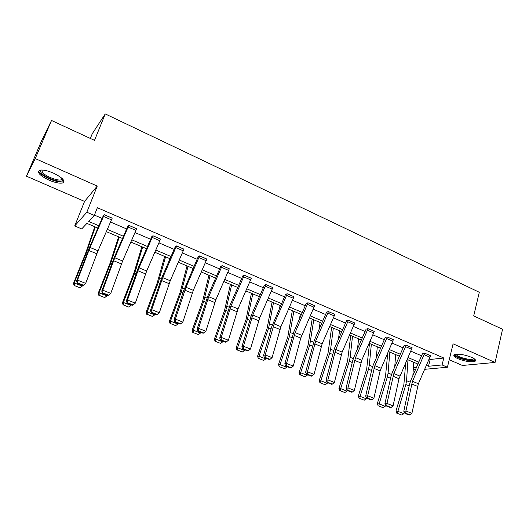 <?xml version="1.0" encoding="UTF-8"?>
<svg xmlns="http://www.w3.org/2000/svg" width="529" height="529" viewBox="0 0 529 529"><rect width="100%" height="100%" fill="white"/><g stroke="black" fill="none" stroke-linecap="round" stroke-linejoin="round"><path stroke-width="0.79" d="M53.363 173.089C62.653 177.731 65.728 181.024 62.601 182.981C59.552 183.603 55.049 182.664 49.091 180.177C39.754 175.595 36.64 172.269 39.768 170.212C42.842 169.617 47.379 170.576 53.363 173.089M471.504 357.3C475.187 359.012 476.371 360.342 475.055 361.287C471.068 362.372 465.375 361.519 457.969 358.728C454.219 357.009 453.022 355.667 454.365 354.695C458.326 353.623 464.039 354.49 471.504 357.3M449.233 359.746L462.406 365.466L495.084 362.444L453.089 343.83L447.422 367.232L424.721 369.315M51.525 120.473L35.231 158.574L26.45 176.19L41.765 140.403L51.525 120.473L94.506 140.37L105.258 113.927L479.3 292.266L473.706 315.906L502.55 329.256L495.084 362.444M415.51 369.645L413.308 368.72M97.931 228.065L86.901 223.377L81.724 228.925L74.715 225.969L86.829 212.228L94.301 215.442L88.7 221.446L98.916 225.797M26.45 176.19L84.561 201.417L74.715 225.969M90.333 138.439L92.251 133.744L105.258 113.927M128.858 225.347L114.793 257.749L102.778 290.196L101.74 291.076L114.31 257.292L127.82 226.24L128.858 225.347L136.627 228.74L122.616 260.995L110.759 293.377L108.088 295.513L108.511 295.169L102.924 292.947L102.514 293.297L108.088 295.513M183.953 249.185L176.507 245.965L162.747 277.652L151.691 309.683L150.454 310.457L162.046 277.103L175.278 246.719L176.514 245.939L183.966 249.159L170.245 280.76L159.328 312.732L151.691 309.683L151.79 312.361L151.294 312.665L156.637 314.788L157.139 314.49L151.79 312.361M222.187 265.67L208.704 296.723L198.534 328.35L197.119 329.025L207.804 296.101L220.772 266.351L222.187 265.67L229.322 268.785L215.892 299.705L205.86 331.273L198.534 328.35L198.587 330.956L198.018 331.22L203.143 333.257L203.718 332.992L198.587 330.956M265.994 284.602L252.789 315.019L243.439 346.25L241.859 346.832L251.698 314.325L264.414 285.177L265.994 284.602L272.838 287.591L259.686 317.876L250.462 349.047L243.439 346.25L243.452 348.783L242.818 349.008L247.731 350.958L248.372 350.734L243.452 348.783M308.05 302.767L295.109 332.582L286.526 363.416L284.794 363.912L293.853 331.822L306.317 303.262L308.05 302.767L314.623 305.643L300.756 338.097L293.271 366.101L286.526 363.416L286.5 365.883L285.805 366.081L290.52 367.953L291.221 367.761L286.5 365.883M354.774 322.988L348.446 320.257L335.77 349.451L327.901 379.901L326.029 380.325L334.354 348.631L346.588 320.634L348.452 320.23L354.774 322.988L342.137 352.096L334.381 382.487L327.901 379.901L327.841 382.308L327.087 382.474L331.617 384.272L332.377 384.107L327.841 382.308M387.307 337.013L374.863 365.678L367.662 395.752L365.665 396.095L371.973 368.819L373.309 364.805L385.317 337.343L387.307 337.013L393.384 339.671L380.1 370.902L373.891 398.231L367.662 395.752L367.569 398.092L366.769 398.225L371.127 399.957L371.933 399.825L367.569 398.092M424.694 353.167L412.488 381.29L405.908 410.987L403.792 411.264L409.519 384.319L410.802 380.364L422.578 353.451L424.694 353.167L430.546 355.726L418.386 383.737L411.899 413.374L405.908 410.987L405.783 413.275L404.936 413.38L409.129 415.047L409.982 414.941L405.783 413.275M94.433 215.105L102.13 218.417M110.541 222.035L126.649 228.964M135.007 232.555L150.646 239.28M158.951 242.851L174.14 249.384M182.386 252.928L197.138 259.276M205.331 262.794L219.654 268.957M227.794 272.461L241.713 278.446M249.8 281.924L263.33 287.736M271.357 291.195L284.503 296.842M292.484 300.274L305.259 305.769M313.188 309.181L325.599 314.517M333.475 317.903L345.549 323.093M353.372 326.459L365.109 331.511M372.885 334.85L384.299 339.757M392.022 343.083L403.124 347.857M410.795 351.157L421.593 355.799M429.217 359.079L430.183 359.495L443.791 358.001L97.356 207.705L94.301 215.442M406.179 345.166L393.854 373.56L386.97 403.442L384.914 403.753L390.924 376.641L392.234 372.661L404.13 345.463L406.179 345.166L412.144 347.778L398.992 378.711L393.08 405.875L386.97 403.442L386.858 405.756L386.038 405.875L390.309 407.575L391.136 407.456L386.858 405.756M368.065 328.701L355.508 357.644L347.976 387.902L346.045 388.286L352.651 360.844L354.02 356.797L366.141 329.071L368.065 328.701L374.267 331.412L361.75 360.236L354.331 390.435L347.976 387.902L347.903 390.276L347.123 390.428L351.567 392.187L352.347 392.042L347.903 390.276M328.449 311.588L315.641 341.099L307.422 371.742L305.617 372.204L314.305 340.312L326.651 312.031L328.449 311.588L334.897 314.405L322.135 343.797L314.028 374.38L307.422 371.742L307.375 374.175L306.655 374.36L311.277 376.192L312.004 376.013L307.375 374.175M287.234 293.774L274.161 323.887L265.208 354.919L263.548 355.462L271.483 327.339L285.581 294.309L287.234 293.774L293.952 296.676L280.919 326.691L272.085 357.664L265.208 354.919L265.194 357.419L264.533 357.63L269.34 359.541L270.015 359.33L265.194 357.419M244.312 275.232L230.975 305.967L221.221 337.396L219.72 338.024L229.976 305.306L242.804 275.887L244.312 275.232L251.315 278.254L238.017 308.883L228.396 340.253L221.221 337.396L221.254 339.962L220.653 340.207L225.665 342.197L226.273 341.959L221.254 339.962M199.592 255.91L185.97 287.287L175.363 319.119L174.034 319.84L183.51 291.016L198.263 256.638L199.592 255.91L206.885 259.058L193.31 290.335L182.842 322.101L175.363 319.119L175.436 321.758L174.907 322.042L180.131 324.118L180.673 323.841L175.436 321.758M160.545 239.075L152.934 235.782L139.028 267.806L127.496 300.049L126.358 300.875L138.433 267.304L151.803 236.589L152.941 235.755L160.545 239.075L146.685 270.987L135.312 303.157L127.496 300.049L127.621 302.76L127.165 303.091L132.627 305.253L133.09 304.935L127.621 302.76M104.246 214.714L90.023 247.473L77.499 280.125L76.573 281.064L89.659 247.056L103.314 215.667L104.246 214.714L112.194 218.146L98.024 250.786L85.665 283.379L83.007 285.554L83.39 285.191L77.677 282.916L77.307 283.286L83.007 285.554M443.791 358.001L442.092 364.944L447.422 367.232M84.561 201.417L97.25 186.069L35.231 158.574M97.25 186.069L86.829 212.228M426.447 365.387L428.497 366.26L442.092 364.944M107.341 229.388L123.469 236.265M131.84 239.829L147.498 246.507M155.817 250.052L171.019 256.532M179.285 260.05L194.05 266.345M202.257 269.843L216.599 275.953M224.752 279.431L238.691 285.369M246.785 288.821L260.328 294.587M268.375 298.019L281.534 303.626M289.528 307.032L302.317 312.48M310.258 315.866L322.69 321.163M330.579 324.528L342.666 329.679M350.502 333.019L362.253 338.024M370.036 341.344L381.469 346.217M389.199 349.51L400.314 354.245M407.998 357.525L418.809 362.127M417.956 364.071L407.145 359.475M399.455 356.209L388.339 351.481M380.596 348.194L369.163 343.334M361.373 340.028L349.616 335.029M341.78 331.696L329.686 326.558M321.797 323.206L309.359 317.916M301.418 314.543L288.616 309.101M280.621 305.709L267.456 300.108M259.408 296.69L245.866 290.93M237.766 287.492L223.82 281.567M215.667 278.102L201.311 271.999M193.105 268.514L178.333 262.232M170.067 258.721L154.852 252.254M146.533 248.723L130.868 242.064M122.497 238.5L106.355 231.642M413.367 367.728L416.488 367.424M430.183 359.495L428.497 366.26M403.792 411.264L404.936 413.38M409.982 414.941L411.899 413.374M405.703 362.755L403.898 384.444L395.956 411.106L397.874 411.331L405.836 384.557L406.556 380.675L407.971 359.826M412.871 375.656L413.711 362.266M397.649 413.433L401.795 415.073L397.649 413.433L397.874 411.331L403.799 413.685L404.255 412.124M403.799 413.685L401.795 415.073M396.882 413.334L395.956 411.106M384.914 403.753L386.038 405.875M391.136 407.456L393.08 405.875M365.665 396.095L366.769 398.225M371.933 399.825L373.891 398.231M387.77 352.77L385.462 376.853L377.303 403.713L379.161 403.911L387.34 376.939L388.107 373.038L389.827 352.116M394.72 367L395.679 354.602M378.956 406.041L383.181 407.707L378.956 406.041L379.161 403.911L385.198 406.305L385.588 405.022M385.198 406.305L383.181 407.707M378.215 405.955L377.303 403.713M369.487 343.473L366.676 369.123L358.298 396.175L360.097 396.347L368.495 369.176L369.308 365.248L371.345 344.26M376.264 358.067L377.303 346.793M359.912 398.502L364.216 400.208L359.912 398.502L360.097 396.347L366.247 398.787L366.551 397.801M366.247 398.787L364.216 400.208M359.191 398.43L358.298 396.175M474.328 358.847L474.262 359.482C472.781 362.319 453.538 357.148 455.575 354.476L455.72 354.298M456.348 354.218C455.575 356.625 470.678 360.818 473.376 358.933L473.799 358.49M454.173 354.814C454.947 357.948 472.139 362.378 475.234 360.216L475.485 360.037M62.647 178.987L62.713 180.111C61.853 183.616 44.866 177.883 41.288 172.871C40.237 171.489 40.297 170.53 41.48 170.007M42.003 170.014L42.373 172.322C45.144 176.19 57.549 181.13 61.133 179.82L62.283 178.617M39.754 172.48C43.233 177.281 58.58 183.378 63.017 181.758L64.009 181.249M346.045 388.286L347.123 390.428M352.347 392.042L354.331 390.435M350.74 335.505L347.533 361.241L338.924 388.498L340.656 388.636L349.292 361.267L350.152 357.32L352.512 336.259M357.518 348.829L358.589 338.838M340.491 390.825L344.882 392.558L340.491 390.825L340.656 388.636L346.931 391.123L347.143 390.435M346.931 391.123L344.882 392.558M339.803 390.766L338.924 388.498M326.029 380.325L327.087 382.474M332.377 384.107L334.381 382.487M331.63 327.385L328.02 353.213L319.179 380.668L320.839 380.774L329.712 353.2L330.618 349.233L333.323 328.106M338.467 339.254L339.512 330.737M320.7 382.996L325.176 384.762L320.7 382.996L320.839 380.774L327.233 383.313L327.458 382.619M327.233 383.313L325.176 384.762M320.032 382.943L319.179 380.668M305.617 372.204L306.655 374.36M312.004 376.013L314.028 374.38M312.163 319.106L308.129 345.02L299.037 372.687L300.631 372.76L309.749 344.974L313.77 319.794M319.126 329.296L320.078 322.472M300.512 375.008L305.081 376.813L300.512 375.008L300.631 372.76L307.151 375.345L307.382 374.644M307.151 375.345L305.081 376.813M299.877 374.975L299.037 372.687M284.794 363.912L285.805 366.081M291.221 367.761L293.271 366.101M292.312 310.675L287.842 336.675L278.505 364.547L280.02 364.58L289.389 336.589L293.833 311.317M299.507 318.901L300.26 314.054M279.927 366.868L284.582 368.706L279.927 366.868L280.02 364.58L286.672 367.219L286.903 366.518M286.672 367.219L284.582 368.706M279.319 366.848L278.505 364.547M263.548 355.462L264.533 357.63M270.015 359.33L272.085 357.664M272.078 302.072L267.158 328.159L257.557 356.242L258.992 356.242L268.626 328.04L273.506 302.681M279.629 307.99L280.066 305.464M258.926 358.556L263.673 360.434L258.926 358.556L258.992 356.242L265.776 358.933L266.021 358.219M265.776 358.933L263.673 360.434M258.35 358.55L257.557 356.242M241.859 346.832L242.818 349.008M248.372 350.734L250.462 349.047M251.447 293.304L246.051 319.47L236.179 347.771L237.541 347.732L247.44 319.311L252.776 293.873M237.501 350.079L242.348 351.997L237.501 350.079L237.541 347.732L244.464 350.476L244.715 349.762M244.464 350.476L242.348 351.997M236.959 350.092L236.179 347.771M219.72 338.024L220.653 340.207M226.273 341.959L228.396 340.253M197.119 329.025L198.018 331.22M203.718 332.992L205.86 331.273M174.034 319.84L174.907 322.042M180.673 323.841L182.842 322.101M150.454 310.457L151.294 312.665M157.139 314.49L159.328 312.732M126.358 300.875L127.165 303.091M133.09 304.935L135.312 303.157M102.924 292.947L102.778 290.196L110.759 293.377L108.511 295.169M101.74 291.076L102.514 293.297M230.406 284.364L224.521 310.609L214.371 339.122L215.647 339.049L225.83 310.411L231.629 284.886M215.634 341.43L220.58 343.387L215.634 341.43L215.647 339.049L222.716 341.853L222.967 341.126M222.716 341.853L220.58 343.387M215.124 341.456L214.371 339.122M208.942 275.239L202.547 301.57L192.113 330.301L193.297 330.182L203.771 301.318L210.059 275.715M193.316 332.602L198.362 334.599L193.316 332.602L193.297 330.182L200.511 333.045L200.775 332.311M200.511 333.045L198.362 334.599M192.84 332.648L192.113 330.301M187.041 265.935L180.118 292.339L169.386 321.288L170.477 321.129L181.249 292.048L188.053 266.365M170.53 323.589L175.681 325.626L170.53 323.589L170.477 321.129L177.843 324.052L178.114 323.318M177.843 324.052L175.681 325.626M170.087 323.649L169.386 321.288M164.691 256.439L157.219 282.909L146.183 312.09L147.181 311.885L158.257 282.572L165.59 256.816M147.26 314.385L152.524 316.468L147.26 314.385L147.181 311.885L154.699 314.867L154.977 314.133M154.699 314.867L152.524 316.468M146.857 314.464L146.183 312.09M141.884 246.739L133.837 273.288L122.483 302.694L123.376 302.443L134.783 272.904L142.658 247.069M123.488 304.982L128.864 307.111L123.488 304.982L123.376 302.443L131.06 305.491L131.351 304.75M131.06 305.491L128.864 307.111M123.131 305.081L122.483 302.694M118.595 236.847L109.959 263.462L98.275 293.099L99.062 292.802L110.792 263.025L119.243 237.118M99.207 295.38L104.702 297.549L99.207 295.38L99.062 292.802L106.911 295.916L107.208 295.162M106.911 295.916L104.702 297.549M98.89 295.493L98.275 293.099M77.677 282.916L77.499 280.125L85.665 283.379L83.39 285.191M76.573 281.064L77.307 283.286M94.817 226.736L85.559 253.417L73.538 283.293L74.212 282.942L86.293 252.928L95.332 226.961M74.397 285.561L80.011 287.783L74.397 285.561L74.212 282.942L82.24 286.123L82.537 285.369M82.24 286.123L80.011 287.783M74.126 285.7L73.538 283.293M430.546 355.726L424.688 353.193M418.386 383.737L412.488 381.29M417.533 386.382L411.628 383.935M430.037 357.22L424.172 354.688M405.836 384.557L409.175 385.932M406.556 380.675L410.114 382.143M412.144 347.778L406.166 345.199M399.864 376.053L393.854 373.56M398.992 378.711L392.981 376.225M411.622 349.279L405.644 346.7M393.384 339.671L387.301 337.046M380.992 368.224L374.863 365.678M380.1 370.902L373.97 368.369M392.855 341.185L386.765 338.56M387.34 376.939L390.561 378.268M388.107 373.038L391.539 374.453M368.495 369.176L371.589 370.452M369.308 365.248L372.601 366.617M374.267 331.412L368.058 328.734M361.75 360.236L355.508 357.644M360.844 362.94L354.589 360.355M373.725 332.939L367.516 330.261M349.292 361.267L352.254 362.484M350.152 357.32L353.306 358.622M342.137 352.096L335.77 349.451M341.205 354.82L334.831 352.182M354.218 324.528L347.89 321.797M329.712 353.2L332.536 354.364M330.618 349.233L333.627 350.476M334.897 314.405L328.443 311.614M322.135 343.797L315.641 341.099M321.182 346.541L314.682 343.85M334.335 315.952L327.874 313.168M309.749 344.974L312.434 346.085M310.708 340.987L313.565 342.17M314.623 305.643L308.037 302.8M301.735 335.326L295.109 332.582M300.756 338.097L294.124 335.353M314.047 307.21L307.461 304.367M289.389 336.589L291.929 337.634M290.401 332.576L293.099 333.693M293.939 296.709L287.221 293.807M280.919 326.691L274.161 323.887M279.927 329.481L273.156 326.684M293.35 298.283L286.632 295.387M268.626 328.04L271.007 329.018M269.691 323.999L272.23 325.051M272.838 287.591L265.981 284.628M259.686 317.876L252.789 315.019M258.668 320.693L251.758 317.836M272.237 289.178L265.379 286.222M247.44 319.311L249.668 320.23M248.564 315.251L250.931 316.236M251.301 278.287L244.305 275.265M238.017 308.883L230.975 305.967M236.972 311.72L229.923 308.804M250.693 279.887L243.69 276.872M229.322 268.785L222.173 265.703M215.892 299.705L208.704 296.723M214.82 302.562L207.626 299.586M228.693 270.405L221.545 267.324M206.872 259.091L199.578 255.937M193.31 290.335L185.97 287.287M192.212 293.218L184.866 290.176M206.237 260.724L198.937 257.577M170.245 280.76L162.747 277.652M169.121 283.67L161.616 280.562M183.305 250.832L175.846 247.618M146.685 270.987L139.028 267.806M145.535 273.916L137.864 270.749M159.877 240.735L152.259 237.448M136.627 228.74L128.851 225.38M122.616 260.995L114.793 257.749M121.439 263.951L113.603 260.711M135.946 230.413L128.163 227.06M225.83 310.411L227.88 311.257M227.007 306.331L229.196 307.23M203.771 301.318L205.649 302.092M205.007 297.219L207.004 298.045M181.249 292.048L182.941 292.742M182.551 287.921L184.357 288.669M158.257 282.572L159.758 283.194M159.626 278.426L161.226 279.087M134.783 272.904L136.079 273.44M136.218 268.732L137.6 269.307M110.792 263.025L111.883 263.468M112.3 258.833L113.457 259.316M112.181 218.179L104.233 214.741M98.024 250.786L90.023 247.473M96.814 253.768L88.806 250.462M111.487 219.866L103.532 216.44M86.293 252.928L87.159 253.285M87.867 248.716L88.793 249.099M475.055 361.287L475.313 360.163M473.521 358.325L473.376 358.933M62.204 179.027L62.713 180.111M61.814 178.18L61.133 179.82"/></g></svg>

